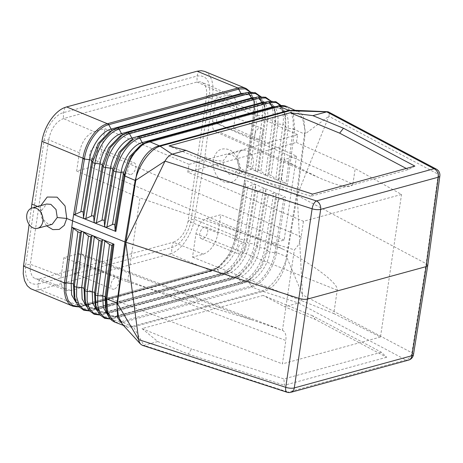 <?xml version="1.0" encoding="UTF-8"?>
<svg xmlns="http://www.w3.org/2000/svg" width="463" height="463" viewBox="0 0 463 463"><rect width="100%" height="100%" fill="white"/><g stroke="black" fill="none" stroke-linecap="round" stroke-linejoin="round"><path stroke-width="0.35" stroke-dasharray="2.31 1.74" d="M256.739 171.489L250.686 166.9L248.411 165.939L247.364 167.236L246.536 167.184L256.739 171.489M257.602 171.559L256.803 171.518L267.041 175.842L260.924 171.223L258.649 170.262L257.602 171.559L264.749 116.792A2.274 0.799 7.4 0 0 262.475 115.831L255.327 170.598M268.887 174.586L271.162 175.546L277.221 180.136L267.041 175.842L267.84 175.882L268.887 174.586L275.624 122.979A2.274 0.799 7.4 0 0 277.898 123.939L271.162 175.546M427.743 265.449L426.157 263.667L297.223 195.311L305.117 133.934L304.561 134.038L296.459 194.952L286.464 256.583L302.484 294.786L297.223 195.311L245.674 173.509L253.805 111.444L246.536 167.184M281.012 105.547L284.953 113.823L285.225 125.45L285.862 127.308L279.125 178.909L281.4 179.87L286.041 183.568L293.131 129.252A2.274 0.799 7.4 0 1 294.642 129.623L304.561 134.038L305.117 131.075L305.117 133.934L328.846 116.254L329.384 113.568L328.487 111.93M279.125 178.909L278.078 180.205L277.221 180.136L287.482 184.471L286.041 183.568M255.564 185.35L254.858 184.228L253.29 184.39L247.74 186.855C246.374 187.365 245.616 187.04 245.465 185.894L245.326 181.027L244.649 179.922L254.858 184.228L265.096 188.557L263.528 188.713L257.978 191.178C256.612 191.688 255.854 191.364 255.703 190.218L255.564 185.35L246.461 240.65A2.274 0.706 9.3 0 0 244.186 239.689L253.29 184.39M61.168 275.977C60.283 283.57 61.944 288.374 66.157 290.388L70.648 290.498L81.465 287.535L84.914 264.17C85.545 258.748 84.359 255.316 81.349 253.874L78.143 253.799L63.865 257.706L61.168 275.977L30.303 264.269L48.69 139.751C51.017 128.72 55.925 121.676 63.425 118.597L197.006 82.032L200.415 81.841L203.298 83.201L205.115 85.435L206.295 88.531L206.764 92.311L206.486 96.541L209.502 95.158L191.115 219.694C189.483 232.166 180.188 245.5 171.727 247.502L38.134 284.074L38.111 289.925L39.668 289.595L80.417 306.384L210.925 270.681A2.274 1.736 -106 0 0 211.84 270.728L211.522 270.82A2.274 1.713 -105.3 0 1 210.636 270.762L211.967 270.346C221.684 267.22 232.061 252.781 234.955 238.352L244.649 179.922M234.955 238.352L245.674 173.509L239.828 171.096C237.496 180.587 232.206 184.199 223.947 181.93C216.765 179.268 211.811 168.573 213.431 160.221L222.946 161.176L228.028 154.37L242.6 150.382A10.522 7.929 74.7 0 1 246.825 150.706A10.522 7.929 74.7 0 1 253.481 161.153A10.522 7.929 74.7 0 1 248.156 170.673A10.522 7.929 74.7 0 1 243.926 170.343A10.522 7.929 74.7 0 1 237.27 159.903A10.522 7.929 74.7 0 1 242.6 150.382M99.667 314.834L102.809 314.342A2.274 1.713 74.7 0 1 102.468 314.493L232.362 278.934A2.274 1.713 74.7 0 1 230.395 277.881C240.748 275.416 252.144 259.349 254.424 244.007A2.274 0.706 9.3 0 1 256.699 244.968L250.043 263.181L238.341 276.156L232.362 278.934A2.274 1.713 74.7 0 0 232.71 278.784L102.809 314.342L106.131 312.288L236.026 276.729A2.274 1.713 74.7 0 1 236.373 276.579L241.038 274.391L238.341 276.156L232.71 278.784L241.038 274.391L251.444 262.851L257.359 246.652A2.274 0.706 9.3 0 0 259.639 247.612L264.662 248.324A2.274 0.706 9.3 0 1 266.937 249.285L260.333 267.359L248.724 280.237L242.786 282.997A2.274 1.713 74.7 0 0 243.133 282.847L251.415 278.471L248.724 280.237L243.133 282.847L113.232 318.405L116.549 316.345A2.274 1.713 74.7 0 1 116.896 316.194A2.274 1.713 74.7 0 1 118.869 317.248L121.335 321.553L121.636 321.478A2.274 1.713 -105.3 0 0 122.724 322.474L133.483 326.872L263.025 291.412L298.502 303.016C301.158 301.83 302.484 299.086 302.484 294.786L411.896 352.789L426.157 263.667L438.258 174.262L328.846 116.254L297.211 195.305L286.921 257.15L286.099 259.853L286.464 256.583L276.486 252.601A2.274 0.706 9.3 0 0 274.976 252.202L284.004 197.36L278.454 199.825C277.088 200.334 276.33 200.01 276.179 198.864L276.041 193.997L275.392 192.903L285.602 197.215L284.004 197.36M121.636 321.478L250.94 286.082A2.274 1.713 -105.3 0 0 252.028 287.077L261.769 290.961C271.052 288.102 281.718 273.951 286.099 259.853C284.218 274.981 273.407 289.728 263.025 291.412L261.769 290.961L132.742 326.282L124.813 325.935L123.216 325.171M275.392 192.903L265.096 188.557L265.803 189.674L265.941 194.541C266.092 195.687 266.85 196.011 268.216 195.502L273.766 193.036L275.392 192.903M107.624 314.776L116.549 316.345L246.449 280.786A2.274 1.713 74.7 0 1 246.796 280.636L251.415 278.471L261.734 267.029L267.602 250.969A2.274 0.706 9.3 0 0 269.877 251.93L276.399 253.07L285.602 197.215M115.125 322.248L122.724 322.474L252.347 286.985C262.498 284.195 273.766 268.308 276.399 253.07M39.668 289.595L170.147 253.874L210.896 270.67L211.967 270.346M210.636 270.762L80.736 306.321L76.783 306.9L73.403 306.367M78.86 306.911L81.297 306.465A2.274 1.69 -104.6 0 1 80.44 306.396L79.381 306.639M52.163 224.323L47.961 223.988L42.706 218.86L41.236 210.92L46.613 204.033M40.796 205.624L40.362 207.592L41.236 210.92M218.079 233.022C215.752 244.036 210.833 251.091 203.332 254.175L192.515 257.139L195.965 233.774C197.626 225.903 201.139 220.868 206.498 218.663L220.776 214.751L218.079 233.022L188.1 221.071L191.115 219.694L194.391 219.19A166.784 127.111 76.7 0 0 194.373 219.294L235.383 236.199A2.274 0.729 10.2 0 1 236.142 236.79L245.326 181.027M203.332 254.175L173.365 242.207C180.871 239.134 185.779 232.09 188.1 221.071M170.147 253.874L171.704 253.354C181.675 249.731 192.093 234.07 194.373 219.294M275.907 106.623L282.083 109.586L285.619 116.977L285.862 127.308A2.274 0.799 7.4 0 0 288.136 128.268L294.7 129.154L287.482 184.471M204.571 227.038A6.256 3.554 112.4 0 0 200.004 232.739A6.256 3.554 112.4 0 0 201.324 238.665A6.256 3.554 112.4 0 0 202.846 238.717A6.256 3.554 112.4 0 0 207.412 233.016A6.256 3.554 112.4 0 0 206.093 227.09A6.256 3.554 112.4 0 0 204.571 227.038M242.664 242.734A6.256 3.554 112.4 0 0 238.098 248.44A6.256 3.554 112.4 0 0 239.417 254.361A6.256 3.554 112.4 0 0 240.939 254.418A6.256 3.554 112.4 0 0 245.506 248.712A6.256 3.554 112.4 0 0 244.186 242.791A6.256 3.554 112.4 0 0 242.664 242.734M37.665 206.481L40.362 207.592L41.404 217.407L46.584 225.851M187.764 172.167L189.031 164.382L297.663 134.646L296.401 142.43L187.764 172.167L303.444 221.297L401.537 194.443L355.19 168.613L352.893 184.147L212.523 121.624C211.898 126.885 213.009 130.288 215.862 131.828L219.294 132.001L233.572 128.095L296.54 156.135L284.149 240.054L271.648 243.474L283.13 249.256C313.081 264.176 338.87 283.674 337.238 290.168L333.788 313.538L192.515 257.139M257.874 139.722A6.256 3.554 -67.6 0 1 256.357 139.664A6.256 3.554 -67.6 0 1 255.032 133.743A6.256 3.554 -67.6 0 1 259.598 128.037A6.256 3.554 -67.6 0 1 261.12 128.095A6.256 3.554 -67.6 0 1 262.446 134.015A6.256 3.554 -67.6 0 1 257.874 139.722M297.663 134.646L215.978 98.26L226.795 95.303L231.598 95.54L201.816 82.275M189.031 164.382L104.927 128.662L94.105 131.619C86.604 134.71 81.691 141.759 79.358 152.778L76.661 171.044L90.939 167.137C96.298 164.932 99.811 159.891 101.472 152.026L104.927 128.662M296.54 156.135L284.039 159.561L295.44 165.916L219.294 132.001M31.299 208.275L29.123 224.445M414.889 166.101L408.378 169.585L310.893 196.271L312.566 194.113M204.75 71.447L207.331 72.998L209.149 74.856L211.822 80.018L213.067 86.755L212.795 94.545A166.784 124.223 -107.3 0 0 212.777 94.655L204.924 156.714L194.391 219.19M246.38 88.647L248.891 90.441L250.576 92.409L252.873 97.166L254.106 104.337L253.765 111.427L212.795 94.545M312.675 315.812L263.204 295.429L284.676 306.801L315.234 319.395L386.657 357.262L381.402 352.25L312.675 315.812L315.234 319.395M81.465 287.535L282.389 363.883L285.839 340.519L84.914 264.17M303.444 221.297L301.147 236.83C300.203 242.201 297.935 246.536 294.346 249.829L263.36 240.361L90.939 167.137M263.204 295.429L142.06 328.591L157.761 341.544L188.319 354.137L191.526 348.975L283.923 378.937L381.402 352.25M142.06 328.591L191.526 348.975M23.538 265.959L25.673 264.981L30.303 264.269L30.222 270.832L31.993 275.89L33.498 277.609L35.344 278.68L37.462 279.079L39.772 278.778L38.134 284.074C28.665 285.33 24.51 278.969 25.673 264.981L44.06 140.445C45.692 127.973 54.987 114.639 63.448 112.636L197.041 76.065L198.65 70.868M39.772 278.778L173.353 242.207L171.727 247.502L171.704 253.354M221.505 112.341A6.256 3.554 -67.6 0 1 223.027 112.393A6.256 3.554 -67.6 0 1 224.347 118.32A6.256 3.554 -67.6 0 1 219.78 124.02A6.256 3.554 -67.6 0 1 218.258 123.962A6.256 3.554 -67.6 0 1 216.939 118.042A6.256 3.554 -67.6 0 1 221.505 112.341M233.572 128.095L236.269 109.824C237.149 102.462 235.592 97.699 231.598 95.54M212.523 121.624L215.978 98.26M204.924 156.714L213.431 160.221C215.411 150.822 220.515 147.269 228.734 149.549C235.904 152.205 241.148 162.831 239.828 171.096L237.484 159.833L232.229 154.7L228.028 154.37M310.893 196.271L218.501 166.31L216.545 162.976M63.865 257.706L127.545 281.903L139.948 197.921L263.36 240.361M127.545 281.903L251.641 319.725L282.465 330.304L294.346 249.829M333.788 313.538L380.482 337.035L401.537 194.443M380.482 337.035L282.389 363.883M282.465 330.304C285.341 331.826 286.464 335.235 285.839 340.519M294.7 129.154L293.42 114.697L286.632 106.536M294.937 110.31L295.979 110.698L302.547 117.99L305.117 131.075L303.485 116.363L299.613 111.953L294.138 110.275M38.111 289.925L34.54 289.983L31.808 289.259M157.761 341.544L143.929 345.329L133.483 326.872L127.493 327.324L122.377 324.25L124.813 325.935L123.436 325.408M408.54 360.11A6.823 5.145 74.7 0 1 405.796 359.901L298.502 303.016L284.676 306.801M206.486 96.541L188.1 221.054M114.025 289.161A6.256 3.554 -67.6 0 1 112.503 289.103A6.256 3.554 -67.6 0 1 111.184 283.182A6.256 3.554 -67.6 0 1 115.75 277.476A6.256 3.554 -67.6 0 1 117.272 277.534A6.256 3.554 -67.6 0 1 118.592 283.454A6.256 3.554 -67.6 0 1 114.025 289.161M142.263 345.288L143.929 345.329L288.165 392.103A6.823 5.145 74.7 0 0 290.909 392.311M75.932 273.459A6.256 3.554 -67.6 0 1 74.41 273.401A6.256 3.554 -67.6 0 1 73.09 267.481A6.256 3.554 -67.6 0 1 77.657 261.78A6.256 3.554 -67.6 0 1 79.179 261.832A6.256 3.554 -67.6 0 1 80.498 267.753A6.256 3.554 -67.6 0 1 75.932 273.459M271.648 243.474L284.039 159.561M92.866 158.763A6.256 3.554 112.4 0 0 97.438 153.056A6.256 3.554 112.4 0 0 96.113 147.136A6.256 3.554 112.4 0 0 94.591 147.078A6.256 3.554 112.4 0 0 90.025 152.784A6.256 3.554 112.4 0 0 91.35 158.705A6.256 3.554 112.4 0 0 92.866 158.763M352.893 184.147C351.099 188.887 339.72 186.722 318.758 177.659L295.44 165.916M284.149 240.054L220.776 214.751M212.777 94.655L209.502 95.158C210.659 81.17 206.51 74.809 197.041 76.065L197.018 82.032L226.795 95.303M408.378 169.585L406.259 168.463M296.401 142.43L355.19 168.613M254.008 109.32L253.805 111.444A2.274 0.776 6.6 0 1 254.569 112.011L247.364 167.236M130.96 174.458A6.256 3.554 112.4 0 0 135.532 168.758A6.256 3.554 112.4 0 0 134.206 162.837A6.256 3.554 112.4 0 0 132.69 162.779A6.256 3.554 112.4 0 0 128.118 168.48A6.256 3.554 112.4 0 0 129.443 174.406A6.256 3.554 112.4 0 0 130.96 174.458M238.96 167.774L233.584 174.661L229.33 174.343L224.179 169.186L222.946 161.176M76.661 171.044L139.948 197.921M386.657 357.262L284.334 385.274L283.923 378.937M218.501 166.31L169.036 145.92M188.319 354.137L284.334 385.274M270.687 101.009L274.715 109.407L274.987 121.121L267.84 175.882M260.391 96.501L264.477 104.991L264.749 116.792L265.386 118.65A2.274 0.799 7.4 0 0 267.66 119.61L272.713 120.16A2.274 0.799 7.4 0 1 274.987 121.121L275.624 122.979L275.381 112.561L274.715 109.407L270.89 100.998M251.756 98.561A2.274 1.713 -105.3 0 0 253.4 99.157A2.274 1.713 -105.3 0 0 253.695 99.036L257.087 97.143C267.55 93.914 274.964 104.829 272.713 120.16L265.565 174.921M272.47 107.566A2.274 1.713 -105.3 0 0 274.113 108.163A2.274 1.713 -105.3 0 0 274.409 108.047C284.571 106.635 289.144 113.371 288.136 128.268L281.4 179.87M278.078 180.205L285.225 125.45A2.274 0.799 7.4 0 0 282.951 124.489L275.803 179.245M253.753 111.872A2.274 0.799 -172.6 0 1 254.511 112.468L255.148 114.32A2.274 0.799 7.4 0 0 257.422 115.281L250.686 166.9M257.422 115.281L262.475 115.831C264.743 100.384 257.272 89.382 246.727 92.635L116.826 128.193L109.361 131.839L113.146 130.213A2.274 1.713 -105.3 0 0 113.441 130.091L243.335 94.533C253.765 93.086 258.458 100.002 257.422 115.281M262.116 103.064A2.274 1.713 -105.3 0 0 263.76 103.66A2.274 1.713 -105.3 0 0 264.049 103.538C274.299 102.115 278.917 108.915 277.898 123.939L282.951 124.489C285.185 109.274 277.829 98.44 267.44 101.646L137.54 137.204L130.144 140.821L133.859 139.218A2.274 1.713 -105.3 0 0 134.154 139.097L264.049 103.538L267.44 101.646A2.274 1.713 -105.3 0 1 267.736 101.524M244.886 93.098L251.253 96.119L254.905 103.724L255.148 114.32L248.411 165.939M148.334 141.556A2.274 1.713 74.7 0 0 148.195 141.626L277.794 106.149C288.843 104.667 293.97 112.225 293.183 128.818L293.131 129.252M122.626 134.664A2.274 1.713 -105.3 0 0 123.505 134.716A2.274 1.713 -105.3 0 0 123.795 134.594L253.695 99.036C264.032 97.6 268.69 104.459 267.66 119.61L260.924 171.223M255.229 97.606L261.531 100.61L265.143 108.139L265.386 118.65L258.649 170.262M80.736 306.321A2.274 1.713 -105.3 0 0 81.621 306.379L211.522 270.82A2.274 1.713 -105.3 0 0 211.869 270.67L220.278 266.231L217.5 268.054L211.84 270.728A2.274 1.736 -106 0 0 212.17 270.583L217.5 268.054L229.254 255.072L236.142 236.79M235.459 235.771A2.274 0.706 -170.7 0 1 236.223 236.333L236.882 238.017L230.863 254.494L220.278 266.231L215.532 268.459A2.274 1.713 74.7 0 0 215.185 268.609L85.285 304.168L81.656 306.309A2.274 1.69 -104.6 0 1 81.297 306.465L81.621 306.379A2.274 1.713 -105.3 0 0 81.968 306.228L212.17 270.583M245.465 185.894L236.882 238.017A2.274 0.706 9.3 0 0 239.157 238.977L244.186 239.689C241.889 255.148 230.406 271.335 219.971 273.824L90.071 309.382L80.898 308.323L75.139 300.099M76.019 302.472L85.285 304.168A2.274 1.713 74.7 0 1 85.632 304.017L215.532 268.459A2.274 1.713 74.7 0 1 217.5 269.512C226.835 267.284 237.102 252.804 239.157 238.977L247.74 186.855M110.269 318.885L113.232 318.405A2.274 1.713 74.7 0 1 112.885 318.556L242.786 282.997A2.274 1.713 74.7 0 1 240.818 281.944C251.091 279.49 262.399 263.551 264.662 248.324L273.766 193.036M97.056 310.65L106.131 312.288A2.274 1.713 74.7 0 1 106.473 312.137L236.373 276.579A2.274 1.713 74.7 0 1 238.341 277.632C247.52 275.439 257.619 261.207 259.639 247.612L268.216 195.502M255.703 190.218L247.12 242.334L246.461 240.65L239.753 259.002L227.964 272.076L221.945 274.877A2.274 1.713 74.7 0 0 222.286 274.727L92.392 310.285L95.708 308.225L225.608 272.672A2.274 1.713 74.7 0 1 225.95 272.516L230.661 270.311L227.964 272.076L222.286 274.727L230.661 270.311L241.154 258.672L247.12 242.334A2.274 0.706 9.3 0 0 249.395 243.295L257.978 191.178M278.454 199.825L269.877 251.93C267.874 265.409 257.862 279.519 248.764 281.689L118.869 317.248L110.628 316.171L105.645 308.456C108.417 316.947 113.14 317.23 116.896 316.194L246.796 280.636A2.274 1.713 74.7 0 1 248.764 281.689L251.235 285.995C261.201 283.258 272.296 267.62 274.895 252.642L274.976 252.202M276.041 193.997L266.937 249.285L267.602 250.969L276.179 198.864M86.54 306.558L95.708 308.225A2.274 1.713 74.7 0 1 96.055 308.074L225.95 272.516A2.274 1.713 74.7 0 1 227.923 273.569C237.178 271.364 247.358 257.006 249.395 243.295L254.424 244.007L263.528 188.713M250.94 286.082L252.347 286.985M217.5 269.512L219.971 273.824A2.274 1.713 74.7 0 0 221.945 274.877L92.044 310.436A2.274 1.713 74.7 0 1 90.071 309.382L87.6 305.071L79.15 303.971L74.034 296.054C76.881 304.776 81.772 305.088 85.632 304.017A2.274 1.713 74.7 0 1 87.6 305.071L217.5 269.512M265.803 189.674L256.699 244.968L257.359 246.652L265.941 194.541M110.402 319.03L112.885 318.556A2.274 1.713 74.7 0 1 110.917 317.502L108.446 313.191L100.135 312.108L95.112 304.324C97.907 312.89 102.682 313.179 106.473 312.137A2.274 1.713 74.7 0 1 108.446 313.191L238.341 277.632L240.818 281.944L110.917 317.502L101.877 316.46L96.211 308.358M99.8 314.99L102.468 314.493A2.274 1.713 74.7 0 1 100.494 313.439L98.023 309.128L89.643 308.04L84.573 300.186C87.391 308.833 92.224 309.134 96.055 308.074A2.274 1.713 74.7 0 1 98.023 309.128L227.923 273.569L230.395 277.881L100.494 313.439L91.39 312.392L85.678 304.232M89.318 310.933L92.044 310.436A2.274 1.713 74.7 0 0 92.392 310.285L89.18 310.783M106.478 311.547L112.046 320.159L121.335 321.553L122.4 322.555M81.656 306.309L78.727 306.766M241.402 94.053A2.274 1.713 -105.3 0 0 243.046 94.655A2.274 1.713 -105.3 0 0 243.335 94.533L246.727 92.635A2.274 1.713 -105.3 0 1 247.022 92.519M257.376 97.022A2.274 1.713 -105.3 0 0 257.087 97.143L127.186 132.702L119.755 136.33L123.505 134.716L253.4 99.157C257.011 98.133 262.371 98.069 265.143 108.139L264.477 104.991L260.594 96.489M277.499 106.23A2.274 1.713 74.7 0 1 277.794 106.108M337.238 290.168L195.965 233.774M65.057 107.439L63.448 112.636L63.425 118.597L94.105 131.619M277.95 106.079L274.409 108.047L144.508 143.605L148.172 141.591M148.195 141.626L143.362 143.663A2.274 1.713 -105.3 0 0 144.213 143.721A2.274 1.713 -105.3 0 0 144.508 143.605L140.532 145.307L144.213 143.721L274.113 108.163C277.661 107.167 282.893 107.086 285.619 116.977L284.953 113.823L281.209 105.541M117.122 128.072A2.274 1.713 -105.3 0 0 116.826 128.193M413.482 354.606A6.823 2.257 -170.9 0 0 411.896 352.789A6.823 4.711 -62.1 0 1 405.796 359.901L288.165 392.103A6.823 2.923 108 0 1 287.002 392.225M301.147 236.83L101.472 152.026M127.481 132.58A2.274 1.713 -105.3 0 0 127.186 132.702M265.565 102.115L271.804 105.095L275.381 112.561C272.632 102.578 267.336 102.653 263.76 103.66L133.859 139.218A2.274 1.713 -105.3 0 1 132.991 139.166M436.285 169.082A6.823 4.711 117.9 0 1 438.258 174.262A6.823 2.263 -172.3 0 1 439.85 176.027M283.13 249.256L206.498 218.663M79.358 152.778L48.69 139.751L44.06 140.445L41.93 141.423M137.835 137.083A2.274 1.713 -105.3 0 0 137.54 137.204M250.234 91.981L254.204 100.43L254.569 112.011M206.486 96.559L236.269 109.824M70.648 290.498L39.783 278.772M112.266 130.155A2.274 1.713 -105.3 0 0 113.146 130.213L243.046 94.655L248.909 94.851C250.83 94.77 252.827 97.728 254.905 103.724L254.204 100.43L250.419 91.969M251.641 319.725L78.143 253.799M201.324 238.665L239.417 254.361M295.11 110.316L295.979 110.698M74.41 273.401L112.503 289.103M218.258 123.962L256.357 139.664M318.758 177.659L215.862 131.828M66.157 290.388L35.298 278.662M96.113 147.136L134.206 162.837M233.584 174.661L248.156 170.673M280.63 329.598L81.349 253.874M79.179 261.832L117.272 277.534M223.027 112.393L261.12 128.095M206.093 227.09L244.186 242.791M91.35 158.705L129.443 174.406"/><path stroke-width="0.69" d="M260.594 96.489L255.31 92.71L247.022 92.519A2.274 1.713 -105.3 0 1 249.03 93.636L119.13 129.194C108.712 131.683 97.253 147.842 94.961 163.271L99.979 163.931L91.396 216.047L85.852 218.571L84.272 218.75L83.514 217.627L83.201 212.749C83.01 211.597 82.229 211.284 80.857 211.805L75.313 214.334L73.698 214.496L84.202 218.721M106.936 227.049L105.344 227.223L115.854 231.454L115.131 230.348L114.818 225.469C114.627 224.318 113.846 224.005 112.48 224.526L106.936 227.049L116.039 171.767A2.274 0.706 -170.7 0 1 113.695 170.818L104.592 226.112L104.279 221.227C104.088 220.075 103.307 219.763 101.935 220.284L96.397 222.813L94.805 222.987L84.272 218.75M260.391 96.501L255.287 93.457L249.03 93.636L251.392 98.034L121.497 133.593C112.225 135.804 102.022 150.191 99.979 163.931A2.274 0.706 -170.7 0 1 102.317 164.874L103.156 166.576L94.053 221.87L94.747 222.963L105.344 227.223L104.592 226.112M94.053 221.87L93.74 216.985C93.549 215.839 92.768 215.526 91.396 216.047M82.321 231.459L81.476 231.425L80.249 232.704L77.911 231.76L71.817 227.235L82.321 231.459M83.815 232.362L82.391 231.488L92.866 235.702L92.015 235.661L90.794 236.946L88.45 236.003L83.815 232.362L76.667 287.129A2.274 0.799 -172.6 0 1 74.329 286.186L81.476 231.425M78.86 306.911L73.148 306.28L70.636 304.984L68.755 303.329L67.17 301.205L65.538 297.697L64.259 291.244L64.496 282.951L72.61 220.88L124.894 241.912L117.081 302.947L138.663 339.628L125.791 242.236L117.064 306.13L117.081 302.947L106.814 299.046A2.274 0.799 -172.6 0 1 106.004 298.456L106.478 311.547L105.645 308.456L105.136 297.026L111.872 245.425L113.094 244.14L106.004 298.456M64.288 285.069L71.817 227.235M408.54 360.11L290.909 392.311A6.823 5.145 74.7 0 0 294.294 387.925A6.823 2.332 8.6 0 1 285.74 387.323L138.663 339.628L138.923 340.947L140.202 343.702L142.263 345.288L287.002 392.225A6.823 2.923 108 0 1 285.74 387.323L312.103 208.796A6.823 2.188 8.2 0 0 320.656 209.398L294.294 387.925L411.925 355.723A6.823 5.145 74.7 0 1 408.54 360.11A6.823 6.823 0 0 0 413.482 354.606A6.823 2.257 -170.9 0 1 411.925 355.723L426.186 266.601L438.287 177.196A6.823 2.263 -172.3 0 0 439.85 176.027L427.743 265.467L426.186 266.601L307.669 299.046C305.186 299.584 302.333 299.382 299.115 298.444L124.894 241.912L135.179 180.402L136.076 177.346L135.809 180.281L165.025 161.101L125.791 242.236L135.809 180.281L135.179 180.402L124.975 176.067A2.274 0.706 -170.7 0 1 124.165 175.506L115.131 230.348M72.662 306.095L30.546 288.64L27.265 285.793L24.504 280.595L23.225 273.847L23.526 266.063L64.536 282.968A2.274 0.816 -171.7 0 0 66.064 283.344L73.276 228.126M92.924 235.725L103.411 239.944L102.554 239.903L101.333 241.182L98.989 240.245L92.924 235.725M107.624 314.776L103.255 307.345L102.798 296.083L109.528 244.481L103.411 239.944L113.973 244.192L113.094 244.14M110.269 318.885L104.308 317.427L99.927 312.618L97.652 305.036L97.751 295.597L102.798 296.083A2.274 0.799 -172.6 0 1 105.136 297.026L105.946 298.89L106.756 299.509L107.885 314.192L115.125 322.248L123.436 325.408M123.216 325.171L117.706 317.861L117.064 306.13L118.47 316.68L122.377 324.25L140.544 344.113M106.756 299.509L113.973 244.192M109.528 244.481L111.872 245.425M36.264 208.344A10.522 7.929 -105.3 0 0 32.04 208.02A10.522 7.929 -105.3 0 0 26.709 217.541A10.522 7.929 -105.3 0 0 33.365 227.987A10.522 7.929 -105.3 0 0 37.596 228.311A10.522 7.929 -105.3 0 0 42.92 218.791A10.522 7.929 -105.3 0 0 36.264 208.344M40.796 205.624L47.203 197.035L57.105 197.157L65.063 205.96L66.765 218.472L57.244 217.517L56.017 209.507L50.861 204.351L46.613 204.033L32.04 208.02M37.665 206.481L31.86 204.09L41.93 141.423A166.784 127.111 -103.3 0 1 41.948 141.313C44.118 126.503 54.756 110.929 65.057 107.439L66.643 106.93L107.393 123.719L106.34 124.055C96.547 127.146 86.17 141.585 83.34 156.037L72.61 220.88L66.765 218.472L64.27 225.342L59.235 229.416L52.823 229.619L46.584 225.851M148.334 141.556A2.274 1.713 74.7 0 1 148.49 141.504A2.274 1.713 74.7 0 1 149.433 141.591L159.388 145.822C148.501 148.021 138.171 162.305 136.076 177.346C140.156 163.132 151.169 148.461 160.157 146.21L172.161 154.167C169.302 155.273 166.923 157.582 165.025 161.101L312.103 208.796A6.823 2.923 -72 0 1 316.397 200.942L172.161 154.167L185.987 150.382L169.036 145.92L290.179 112.764L312.901 115.64L326.733 111.855L328.261 111.832L436.285 169.082A6.823 4.711 117.9 0 0 434.028 168.74L326.733 111.855L289.699 110.744L160.157 146.21L159.388 145.822L288.414 110.501L294.937 110.31M66.643 106.93L197.122 71.209L237.901 88.016L107.416 123.731L238.925 87.762L242.357 87.53L245.124 88.103L246.38 88.647L250.419 91.969M31.86 204.09L31.299 208.275M29.123 224.445L23.538 265.959A166.784 124.217 72.7 0 0 23.526 266.063M57.244 217.517L52.163 224.323L37.596 228.311M281.012 105.547L275.96 102.485L269.744 102.647L139.843 138.206C129.582 140.648 118.296 156.563 116.039 171.767L121.057 172.421A2.274 0.706 -170.7 0 1 123.401 173.365L124.234 175.066L125.051 175.593L115.854 231.454M277.95 106.079L277.794 106.108A2.274 1.713 74.7 0 1 278.738 106.195L149.109 141.678C138.564 144.311 127.296 160.198 125.051 175.593M185.987 150.382L216.545 162.976L312.566 194.113L414.889 166.101L343.459 128.234L339.645 133.147L290.179 112.764M197.122 71.209L201.266 70.694L204.496 71.348L245.604 88.288M83.34 156.037L82.894 158.647A2.274 0.706 9.3 0 0 84.422 159.029L75.313 214.334M237.612 88.097A2.274 1.713 74.7 0 1 238.671 89.133L108.464 124.778A2.274 1.696 75.4 0 0 107.416 123.731L106.34 124.055M278.101 106.027L278.101 106.027C278.448 105.767 283.414 104.887 286.632 106.536L278.738 106.195L289.699 110.744L294.138 110.275L327.7 111.728M406.259 168.463L339.645 133.147M244.886 93.098L241.038 93.532L238.671 89.133L238.977 89.046A2.274 1.736 73.9 0 0 237.901 88.016L238.925 87.762M343.459 128.234L312.901 115.64M108.464 124.778C97.924 127.169 86.569 143.177 84.492 158.572L84.422 159.029L89.44 159.683A2.274 0.706 -170.7 0 1 91.778 160.626L92.617 162.328A2.274 0.706 -170.7 0 0 94.961 163.271L85.852 218.571M107.711 123.656A2.274 1.713 74.7 0 1 108.776 124.692L111.137 129.09A2.274 1.713 -105.3 0 0 112.266 130.155L99.771 143.217L92.617 162.328L83.514 217.627M82.894 158.647L73.698 214.496M127.186 132.702L119.755 136.33L108.666 147.917L102.317 164.874L93.74 216.985M270.89 100.998L265.612 97.213L257.376 97.022A2.274 1.713 -105.3 0 1 259.384 98.139L129.49 133.697C119.147 136.163 107.775 152.205 105.5 167.519L110.518 168.173L101.935 220.284M270.687 101.009L265.612 97.971L259.384 98.139L261.751 102.543L131.851 138.096L129.49 133.697A2.274 1.713 -105.3 0 0 127.481 132.58L122.66 134.64L110.258 147.604L103.156 166.576A2.274 0.706 -170.7 0 0 105.5 167.519L96.397 222.813M241.402 94.053A2.274 1.713 -105.3 0 1 241.038 93.532L111.137 129.09C101.785 131.324 91.495 145.828 89.44 159.683L80.857 211.805M116.826 128.193L109.361 131.839L98.179 143.524L91.778 160.626L83.201 212.749M137.54 137.204L137.835 137.083A2.274 1.713 -105.3 0 1 139.843 138.206L142.205 142.604C133.095 144.774 123.065 158.919 121.057 172.421L112.48 224.526M132.991 139.166A2.274 1.713 -105.3 0 1 131.851 138.096C122.66 140.289 112.544 154.555 110.518 168.173A2.274 0.706 -170.7 0 1 112.862 169.117L113.695 170.818L120.745 151.997L133.055 139.131L130.144 140.821L119.153 152.31L112.862 169.117L104.279 221.227M124.165 175.506L131.133 156.413L143.362 143.663L140.532 145.307L129.64 156.697L123.401 173.365L114.818 225.469M97.056 310.65L92.704 303.155L92.253 291.846A2.274 0.799 -172.6 0 1 94.597 292.79L101.333 241.182M96.211 308.358L95.112 304.324L94.597 292.79L95.407 294.653L102.554 239.903M86.54 306.558L82.159 299L81.714 287.616A2.274 0.799 -172.6 0 1 84.058 288.553L90.794 236.946M89.18 310.783L83.207 309.215L78.832 304.313L76.563 296.65L76.667 287.129L81.714 287.616L88.45 236.003M104.898 240.847L97.751 295.597A2.274 0.799 -172.6 0 1 95.407 294.653L95.986 307.571L99.238 314.325L104.684 318.353L110.402 319.03M85.678 304.232L84.573 300.186L84.058 288.553L84.868 290.423L92.015 235.661M64.594 282.54A2.274 0.799 7.4 0 0 66.128 282.893L71.175 283.379A2.274 0.799 -172.6 0 1 73.513 284.323L80.249 232.704M99.667 314.834L93.723 313.301L89.365 308.433L87.102 300.823L87.212 291.36L92.253 291.846L98.989 240.245M94.359 236.605L87.212 291.36A2.274 0.799 -172.6 0 1 84.868 290.423L85.447 303.439L88.728 310.239L94.209 314.296L99.8 314.99M75.139 300.099L74.034 296.054L73.513 284.323L74.329 286.186L74.908 299.301L78.212 306.153L83.728 310.233L89.318 310.933M76.019 302.472L71.62 294.85L71.175 283.379L77.911 231.76M78.727 306.766L72.604 305.302L68.136 300.47L65.868 292.847L66.064 283.344M41.948 141.313L82.958 158.213A2.274 0.689 -171.5 0 0 84.492 158.572M247.022 92.519L117.122 128.072A2.274 1.713 -105.3 0 1 119.13 129.194L121.497 133.593A2.274 1.713 -105.3 0 0 122.626 134.664M281.209 105.541L275.907 101.715L267.736 101.524A2.274 1.713 -105.3 0 1 269.744 102.647L272.105 107.046L142.205 142.604A2.274 1.713 -105.3 0 0 143.351 143.675L148.172 141.591L277.794 106.108M251.756 98.561A2.274 1.713 -105.3 0 1 251.392 98.034L255.229 97.606M320.656 209.398A6.823 5.145 -105.3 0 0 316.397 200.942L434.028 168.74A6.823 5.145 -105.3 0 1 438.287 177.196L320.656 209.398M262.116 103.064A2.274 1.713 -105.3 0 1 261.751 102.543L265.565 102.115M147.894 141.707L149.109 141.678M277.794 106.149L279.056 106.108M238.977 89.046L245.176 88.855L250.234 91.981M272.47 107.566A2.274 1.713 -105.3 0 1 272.105 107.046L275.907 106.623M115.125 322.248C110.807 320.465 107.925 316.895 106.478 311.547M257.376 97.022L127.481 132.58M286.632 106.536L295.11 110.316M427.743 265.467L413.482 354.606M287.002 392.225A6.823 6.823 0 0 0 290.909 392.311M439.85 176.027A6.823 6.823 0 0 0 436.285 169.082M267.736 101.524L137.835 137.083M112.272 130.149L117.122 128.072M295.979 110.698L294.138 110.275"/></g></svg>
